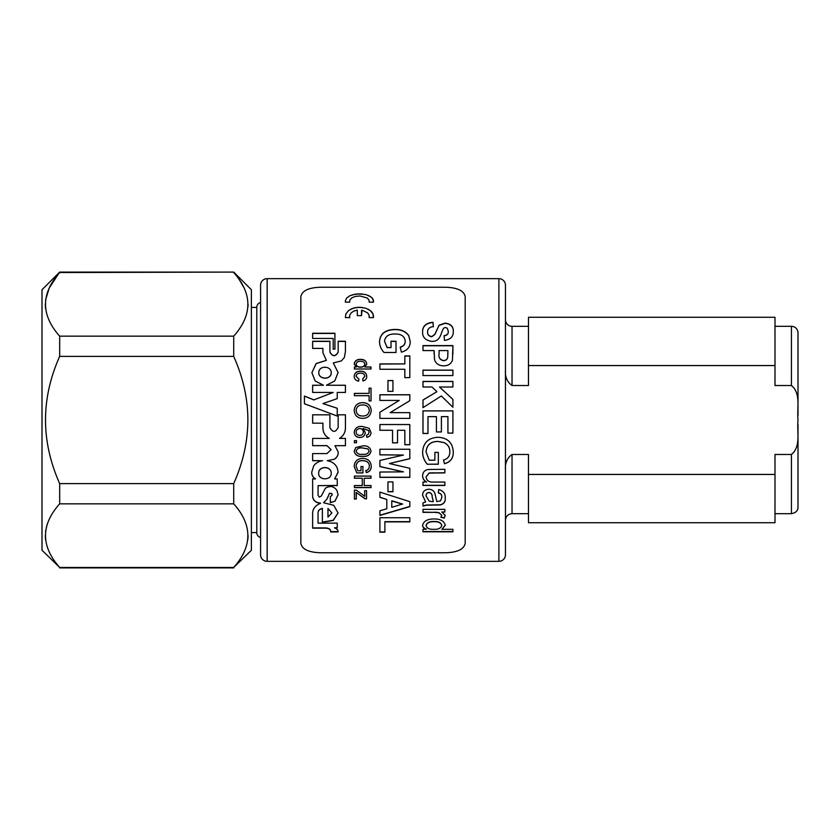 <?xml version="1.0" encoding="UTF-8"?>
<svg xmlns="http://www.w3.org/2000/svg" width="840" height="840" viewBox="0 0 840 840"><rect width="100%" height="100%" fill="white"/><g stroke="black" fill="none" stroke-linecap="round" stroke-linejoin="round"><path stroke-width="1.26" d="M498.887 561.341L498.887 278.659L267.151 278.659A6.573 6.573 0 0 0 260.579 285.233L260.579 554.768A6.573 6.573 0 0 0 267.151 561.341L498.887 561.341A6.573 6.573 0 0 0 505.459 554.768L505.459 285.233L505.459 554.768M498.887 278.659A6.573 6.573 0 0 1 505.459 285.233M505.459 319.746A6.573 6.573 0 0 0 512.033 326.319L512.033 385.529C507.161 382.011 504.966 376.961 505.459 370.367M774.995 326.319L791.427 326.319A6.573 6.573 0 0 1 798 332.892L798 415.422M512.033 385.529L528.465 385.529L528.465 317.279L774.995 317.279L774.995 385.529L791.427 385.529L791.427 326.319M512.033 326.319L528.465 326.319M774.995 513.681L791.427 513.681L791.427 454.471L774.995 454.471L774.995 474.443L528.465 474.443L528.465 454.471L512.033 454.471L512.033 513.681L528.465 513.681M528.465 474.443L528.465 522.721L774.995 522.721L774.995 474.443M528.465 365.558L774.995 365.558M798 424.568L798 507.108L798 424.568M791.427 454.471C801.255 446.67 796.761 431.193 798 420C796.793 408.828 801.202 393.151 791.427 385.529M505.459 469.634C504.966 463.05 507.161 457.989 512.033 454.471M260.579 302.505A4.935 4.935 0 0 0 256.798 307.293L256.798 532.707A4.935 4.935 0 0 0 260.579 537.495M251.381 532.581L256.798 532.581M251.381 307.419L256.798 307.419M59.672 272.087L42 289.758L42 550.242L59.672 567.452C40.803 546.2 40.803 524.99 59.672 503.832L233.709 503.832C252.578 524.99 252.578 546.2 233.709 567.452L251.381 550.242L251.381 289.758L233.709 272.087L59.672 272.087L49.224 288.015M59.672 503.832L59.672 483.62C40.803 441.105 40.803 398.695 59.672 356.381L233.709 356.381L233.709 336.168L59.672 336.168C40.803 314.906 40.803 293.706 59.672 272.548L233.709 272.087M233.709 356.381C252.578 398.695 252.578 441.105 233.709 483.62L233.709 503.832M247.821 539.9L248.094 535.647M47.177 524.36L45.559 531.384M45.287 535.647L45.559 539.9M59.672 356.381L59.672 336.168M59.672 567.452L233.709 567.452M59.672 483.62L233.709 483.62M49.172 288.141L45.559 300.101M45.287 304.353L45.559 308.616M248.021 306.6L248.094 304.353M244.157 288.015L239.421 279.899M233.709 272.548C252.578 293.706 252.578 314.906 233.709 336.168M318.665 473.351C318.423 480.711 331.621 480.575 331.202 473.225L331.202 473.099C331.454 465.654 318.244 465.791 318.665 473.225L318.665 473.351C318.255 465.895 331.443 465.759 331.202 473.225L331.202 473.099M318.801 372.362C318.244 379.596 331.044 380.163 331.202 372.907C331.748 365.736 318.948 365.211 318.801 372.362L318.791 372.645M318.801 372.477C318.244 379.691 331.055 380.257 331.202 373.012L331.202 372.708M444.654 287.228L321.394 287.228C308.899 287.427 302.054 290.598 300.846 296.719L300.846 543.28C302.022 549.392 308.868 552.552 321.394 552.773L444.654 552.773C457.149 552.573 463.995 549.402 465.192 543.28L465.192 296.719C464.016 290.608 457.17 287.448 444.654 287.228M329.291 438.417L312.637 438.417L312.637 445.694L326.939 445.694L331.055 449.652L326.959 453.579L312.637 453.579L312.637 460.698L322.581 460.698C318.822 461.233 315.84 462.977 313.656 465.938L311.766 472.101C311.64 475.041 312.879 477.32 315.473 478.947L312.637 478.947L312.648 496.514C313.131 500.535 315.756 502.793 320.523 503.296C315.514 505.386 312.889 508.599 312.648 512.936L312.637 528.16L325.689 528.16C329.217 528.402 330.876 529.652 330.677 531.93L338.079 531.93C338.195 530.114 336.998 528.759 334.478 527.867L337.239 527.867L337.239 523.131L318.045 523.131L318.045 512.988C318.077 510.699 319.526 509.229 322.381 508.599L322.381 522.322L333.27 520.454L338.079 512.946L333.711 505.312L323.568 502.73L327.086 498.95L329.406 493.469L331.894 493.616L332.136 495.243L330.32 496.65L330.32 502.677L335.024 501.165L338.09 494.729L336.903 490.413C333.921 486.161 330.089 485.436 325.385 488.24L321.405 495.905L319.316 497.154L318.066 495.222L318.066 485.625L337.239 485.583L337.239 478.947L334.614 478.947L338.069 472.469C337.669 465.959 334.058 462.031 327.243 460.688L334.173 459.302C336.987 457.643 338.32 455.196 338.195 451.983L334.961 445.704L345.429 445.694L345.429 438.417L339.56 438.417C343.476 435.887 345.44 432.296 345.44 427.644L345.44 414.813L338.173 414.813L338.173 427.34C335.654 432.558 332.903 432.684 329.91 427.728L329.91 414.813L312.648 414.813L312.648 423.181L322.928 423.181L322.928 427.718C322.938 432.516 325.059 436.076 329.291 438.375L329.291 438.417C325.059 436.107 322.938 432.537 322.928 427.718L322.917 428.159M345.44 428.012L345.44 427.623C345.44 432.264 343.476 435.855 339.56 438.375L339.56 438.417M338.195 451.983L338.226 452.603M334.614 478.947L338.079 472.195M332.178 494.676L332.136 495.243M312.637 527.909L325.689 527.909C329.217 528.15 330.876 529.41 330.677 531.668L338.1 531.542M330.76 531.184L330.677 531.93M311.766 472.101L311.745 472.679M345.429 351.414L345.44 341.25L338.173 341.25L338.173 352.012C335.423 356.738 332.671 356.738 329.921 352.012L329.921 341.25L312.648 341.25L312.648 348.401L322.928 348.401L322.854 352.527L326.351 360.381L316.187 363.5L311.871 372.656L315.2 381.014L323.474 385.235L312.637 385.235L312.637 392.427L333.26 392.427L313.877 399.893L304.437 396.039L304.437 403.767L337.239 416.052L337.239 408.261L322.959 403.589L337.239 398.622L337.239 392.427L345.429 392.427L345.429 385.235L326.435 385.235L334.772 380.94L338.09 372.519L333.302 362.954L341.387 360.917L344.389 357.462L345.429 351.414M334.929 333.239L312.648 333.239L312.648 338.457L333.197 338.457L333.197 349.135L334.929 349.135L334.929 333.239M373.475 301.55L372.666 298.673L370.377 296.51L365.967 294.661L360.99 293.895L355.288 294.157L349.87 295.722L346.553 298.147L345.324 300.962L345.387 302.159L349.65 302.159L349.87 299.933L351.876 297.812L355.352 296.425L360.077 295.995L367.217 298L369.065 300.163L369.159 302.159L373.422 302.159L373.475 301.55M361.956 310.159L367.657 312.879L369.033 315.105L369.159 317.604L373.422 317.604L372.981 313.992L370.377 310.611L365.967 308.269L359.919 307.262L354.281 307.85L348.779 310.349L345.828 313.992L345.387 317.604L349.65 317.604L349.776 315.105L351.183 312.879L353.63 311.168L357.294 310.096L357.294 315.63L361.515 315.63L361.956 310.159M356.213 490.088L364.844 496.346L364.623 490.644L366.544 490.644L366.544 498.844L365.096 498.844L356.108 492.398L356.318 499.023L354.396 499.023L354.396 490.088L356.213 490.088M371.018 485.552L371.018 487.473L354.396 487.473L354.396 485.552L354.396 487.631L371.018 487.631L371.018 485.552L364.203 485.552L364.203 478.233L371.018 478.233L371.018 476.081L354.396 476.081L354.396 478.233L362.281 478.233L354.396 478.096L354.396 476.081M354.396 485.552L362.281 485.552L362.281 478.233M369.317 466.253C369.306 468.584 368.13 470.054 365.799 470.663L366.334 472.668C369.663 471.765 371.291 469.634 371.228 466.294C370.913 461.255 368.046 458.619 362.628 458.378C357.294 458.682 354.48 461.381 354.186 466.473L356.78 472.92L362.922 472.92L362.922 466.515L361.001 466.515L361.001 470.736L357.861 470.736L356.108 466.179C356.433 462.431 358.638 460.541 362.712 460.541L366.03 461.129C368.256 462.126 369.358 463.806 369.317 466.147L369.317 466.253C369.358 463.901 368.267 462.221 366.03 461.223L362.712 460.625C358.638 460.635 356.433 462.525 356.108 466.284M371.018 451.132C370.062 455.091 367.258 456.813 362.596 456.32C357.924 456.813 355.12 455.081 354.186 451.132L355.793 447.5L362.596 445.914C367.28 445.442 370.083 447.174 371.018 451.132M356.528 442.764L356.528 440.664L354.396 440.664L354.396 442.764L356.528 442.764M366.544 435.162L368.245 434.395L369.106 432.369L368.613 430.563L363.08 428.579L365.264 432.611C364.885 435.729 363.09 437.356 359.877 437.493C356.444 437.346 354.543 435.603 354.186 432.264C354.9 428.064 357.567 426.122 362.177 426.457L369.128 428.264L371.018 432.506C370.902 435.246 369.474 436.842 366.755 437.283L366.544 435.162M371.228 410.498C370.734 415.558 367.889 418.183 362.681 418.362C357.514 418.183 354.68 415.558 354.186 410.487C354.659 405.531 357.431 402.917 362.492 402.633C367.815 402.717 370.734 405.342 371.228 410.498C370.734 405.374 367.815 402.759 362.492 402.675C357.42 402.959 354.659 405.573 354.186 410.508M369.106 393.372L369.106 388.154L371.018 388.154L371.018 400.943L369.106 400.943L369.106 395.682L354.396 395.682L354.396 393.372L369.106 393.372L354.396 393.435L354.396 395.682M358.659 381.129C355.856 380.635 354.365 379.05 354.186 376.352C354.554 372.887 356.632 371.165 360.423 371.185C364.256 371.133 366.366 372.855 366.755 376.352C366.723 378.84 365.442 380.363 362.922 380.93L362.712 378.882L364.844 376.362C364.497 374.115 363.048 373.065 360.486 373.202C357.935 373.044 356.475 374.073 356.108 376.288L358.88 379.082L358.659 381.129M356.233 366.996L354.186 363.972C354.764 360.875 356.853 359.331 360.465 359.363C364.13 359.279 366.23 360.812 366.755 363.962L364.885 366.996L371.018 366.996L371.018 368.991L354.396 368.991L354.396 366.996L356.233 366.996L354.396 367.122L354.396 368.991M384.888 521.892L409.815 521.892L409.815 517.734L379.901 517.734L379.901 532.182L384.888 532.182L384.888 521.661L409.815 521.661L409.815 517.734M379.901 510.783L386.799 508.798L386.799 499.475L379.901 497.354L379.901 492.104L409.815 501.669L409.815 506.625L379.901 515.445L379.901 510.783L379.901 515.235L409.815 506.425L409.815 501.669M392.942 491.768L392.942 481.908L387.954 481.908L387.954 491.768L392.942 491.768M409.815 468.31L409.815 477.236L379.901 477.236L379.901 472.038L379.901 477.362L409.815 477.362L409.815 468.31L389.413 463.533L409.815 458.714L409.815 449.253L379.901 449.253L379.901 454.86L403.452 455.049L379.901 454.786L379.901 449.253M379.901 472.038L403.452 471.86L379.901 466.589L379.901 460.467L403.452 455.049M392.553 430.28L392.553 442.848L397.541 442.848L397.541 430.28L404.828 430.28L404.828 444.738L409.815 444.738L409.815 424.536L379.901 424.536L379.901 430.28L392.553 430.28L379.901 430.248L379.901 424.536M409.815 400.691L409.815 394.748L379.901 394.748L379.901 400.428L379.901 394.81L409.815 394.81L409.815 400.691L390.159 412.65L409.815 412.65L409.815 418.394L379.901 418.394L379.901 412.209L399.252 400.428L379.901 400.428M392.942 391.356L392.942 380.552L387.954 380.552L387.954 391.356L387.954 380.646L392.942 380.646L392.942 391.356L387.954 391.356M404.828 363.919L404.828 355.897L409.815 355.897L409.815 377.612L404.828 377.612L404.828 369.264L379.901 369.264L379.901 363.919L404.828 363.919L379.901 364.046L379.901 369.264M384.5 341.24C385.235 336.231 388.794 333.816 395.209 333.994C401.373 333.921 404.712 336.336 405.216 341.25C405.174 344.201 403.515 346.154 400.229 347.12L401.373 352.139C407.463 350.511 410.403 346.899 410.193 341.313L408.713 335.475C405.657 331.349 401.069 329.332 394.957 329.438C385.256 329.669 380.111 333.721 379.512 341.586C379.565 345.597 381.056 349.219 383.995 352.485L396.007 352.485L396.007 341.24L391.02 341.24L391.02 347.613L387.125 347.613L384.5 341.24L387.125 347.445L391.02 347.445M426.29 529.316C423.906 528.507 422.678 527.184 422.604 525.378C423.633 521.125 427.403 518.994 433.902 518.962C440.496 518.91 444.276 521.052 445.231 525.357L441.851 529.316L452.907 529.316L452.907 531.793L422.993 531.793L422.993 529.316L426.29 529.074C423.906 528.255 422.678 526.942 422.604 525.137M434.606 512.347L438.984 512.809L441.777 515.34L440.885 517.24L444.213 518.123L445.231 515.456L441.798 512.053L444.854 512.053L444.854 509.366L422.993 509.366L422.993 512.347L434.606 512.347L422.993 512.138L422.993 509.366M422.604 495.411C422.594 491.705 424.662 489.636 428.788 489.216C432.012 489.416 434.081 490.886 434.983 493.637L436.8 501.627L440.622 500.819L441.777 497.49C442.019 495.117 440.864 493.584 438.333 492.891L438.711 489.552C443.373 490.844 445.546 493.679 445.231 498.068C445.599 501.554 444.003 503.843 440.444 504.935L426.332 505.239L422.993 506.016L422.993 502.898L425.67 501.953L422.604 495.411M426.562 482.044C424.011 480.69 422.699 478.663 422.604 475.976C422.667 472.49 424.442 470.327 427.938 469.507L444.854 469.308L444.854 472.889L429.125 473.099L426.058 476.921C426.636 480.659 429.072 482.36 433.367 482.044L444.854 482.044L444.854 485.478L422.993 485.478L422.993 482.044L426.562 481.898C424.011 480.554 422.699 478.527 422.604 475.85M449.831 451.909C449.831 456.225 447.709 458.945 443.499 460.068L444.476 463.754C450.461 462.094 453.39 458.178 453.285 451.983C452.676 442.617 447.52 437.724 437.808 437.294C428.211 437.871 423.15 442.869 422.604 452.308C422.73 456.824 424.284 460.803 427.266 464.226L438.333 464.226L438.333 452.393L434.879 452.393L434.879 460.194L429.209 460.194L426.058 451.889C426.699 444.917 430.668 441.431 437.955 441.42L443.93 442.522C447.93 444.37 449.904 447.479 449.831 451.836L449.831 451.909C449.904 447.542 447.941 444.433 443.93 442.575L437.955 441.473C430.668 441.483 426.699 444.98 426.058 451.962M452.907 433.094L452.907 410.876L422.993 410.876L422.993 433.482L427.98 433.482L427.98 416.63L436.411 416.63L436.411 431.949L441.399 431.949L441.399 416.63L447.919 416.63L447.919 433.094L452.907 433.094L447.919 433.072M452.907 387.009L452.907 381.433L422.993 381.433L422.993 387.009L422.993 381.518L452.907 381.518L452.907 387.009L439.509 387.009L452.907 399.399L452.907 407.243L441.336 395.976L422.993 407.631L422.993 400.019L436.884 391.692L432.012 387.009L422.993 387.009M452.907 375.554L452.907 370.115L422.993 370.115L422.993 375.554L422.993 370.23L452.907 370.23L452.907 375.554L422.993 375.554M452.907 353.955L452.907 345.597L422.993 345.597L422.993 350.584L422.993 345.765L452.907 345.765L452.445 360.339C450.944 364.014 448.004 365.841 443.625 365.82C438.963 365.778 435.939 363.731 434.543 359.699L434.112 350.584L422.993 350.584M433.346 326.592C429.587 327.075 427.665 328.797 427.592 331.779C427.403 334.404 428.778 336.01 431.718 336.599L434.826 334.32L439.058 325.195L445.022 323.127C450.733 323.81 453.495 326.54 453.285 331.296C453.537 336.504 450.597 339.538 444.465 340.399L444.087 335.664C447.027 335.213 448.434 333.774 448.298 331.359L447.237 328.199L445.421 327.474L443.646 328.156C440.727 332.608 440.895 341.702 431.781 341.366C425.366 340.421 422.3 337.187 422.604 331.653C422.562 326.109 426.017 322.991 432.957 322.276L433.346 326.592M427.592 331.779L427.592 331.979C427.403 334.604 428.788 336.2 431.718 336.788L434.826 334.519L439.058 325.406L445.022 323.348C450.733 324.03 453.495 326.75 453.285 331.495M444.087 335.853C447.027 335.401 448.434 333.974 448.298 331.558L448.298 331.359M422.604 331.853C422.562 326.319 426.017 323.201 432.957 322.497L433.346 326.802M434.112 354.06L434.112 350.742M439.1 353.63L439.1 353.776C438.428 357.578 439.908 359.877 443.531 360.675C445.809 360.56 447.206 359.489 447.709 357.473L447.919 350.584L439.1 350.584L439.1 353.63C438.428 357.452 439.908 359.751 443.531 360.538C445.809 360.423 447.206 359.352 447.709 357.326L447.919 353.419M439.509 387.009L452.907 399.441L452.907 407.243M422.993 407.631L422.993 400.06L436.884 391.692M441.399 431.928L436.411 431.928M427.98 433.451L422.993 433.451M422.993 410.897L452.907 410.897M427.266 464.226L438.333 464.121L438.333 452.393M427.266 464.121C424.284 460.709 422.73 456.74 422.604 452.235M453.285 451.909C453.39 458.094 450.45 462 444.476 463.659L443.499 459.974M434.879 460.1L434.879 452.393M432.957 472.889L444.854 472.773L444.854 469.308M432.957 472.773L429.125 472.983L426.058 476.921M422.993 482.044L422.993 485.331L444.854 485.331L444.854 482.044M441.777 497.49L441.777 497.312C442.019 494.949 440.864 493.416 438.333 492.723M445.231 497.889C445.599 501.365 444.003 503.654 440.444 504.745L426.332 505.04L422.993 505.817L422.993 502.898M425.67 501.953L422.604 495.243M433.346 501.638L432.149 496.64C432.222 494.245 431.172 492.839 428.999 492.398C426.899 492.786 425.922 493.983 426.058 495.978L429.198 501.155L432.233 501.627L433.346 501.638L432.149 496.808C432.222 494.424 431.172 493.007 428.999 492.555C426.899 492.954 425.922 494.151 426.058 496.156M441.798 512.053L444.854 511.844L444.854 509.366M445.231 515.235L444.213 517.902L440.885 517.02M441.777 515.34L438.984 512.6L434.606 512.138M445.231 525.126L441.851 529.316M422.993 529.316L422.993 531.542L452.907 531.542L452.907 529.316M441.777 525.535L441.777 525.294C440.937 522.553 438.312 521.293 433.913 521.493C429.534 521.356 426.909 522.659 426.058 525.399L426.058 525.641C426.836 528.266 429.356 529.494 433.619 529.316C438.165 529.557 440.885 528.297 441.777 525.535C440.947 522.795 438.322 521.524 433.913 521.724C429.534 521.577 426.919 522.889 426.058 525.641M396.007 352.485L396.007 341.418L391.02 341.418M379.512 341.764C380.142 333.911 385.287 329.868 394.957 329.647C401.069 329.543 405.657 331.548 408.713 335.675L410.193 341.492M400.229 347.288C403.515 346.322 405.174 344.369 405.216 341.429L405.216 341.25M404.828 356.044L409.815 356.044L409.815 377.612M404.828 377.612L404.828 369.38M390.159 412.65L409.815 412.661L409.815 418.394M379.901 418.394L379.901 412.23L399.252 400.428M404.828 444.675L409.815 444.675L409.815 424.536M404.828 430.28L397.541 430.28M397.541 442.796L392.553 442.796M389.413 463.533L409.815 458.63L409.815 449.253M403.452 471.86L379.901 466.483L379.901 460.467M387.954 481.908L387.954 491.6L392.942 491.6L392.942 481.908M386.799 499.475L379.901 497.175L379.901 492.104M402.528 504L391.786 500.787L391.786 507.35L402.528 504M402.528 504.189L391.786 500.976M384.888 531.93L379.901 531.93L379.901 517.734M354.186 364.098C354.764 361.001 356.853 359.468 360.465 359.499C364.13 359.415 366.219 360.948 366.755 364.088M364.885 366.996L371.018 367.122L371.018 368.991M356.108 364.171L356.108 364.298C356.528 366.293 357.935 367.238 360.308 367.122C362.838 367.29 364.35 366.314 364.844 364.214L364.844 364.088C364.381 362.072 362.922 361.137 360.465 361.305C358.029 361.179 356.57 362.135 356.108 364.171C356.528 366.167 357.935 367.112 360.308 366.996C362.838 367.164 364.35 366.198 364.844 364.088M354.186 376.457C354.554 372.992 356.632 371.28 360.423 371.301C364.256 371.238 366.366 372.96 366.755 376.446M362.712 378.977L364.844 376.362M356.108 376.288L358.88 379.176M369.106 388.227L371.018 388.227L371.018 400.943M369.106 400.943L369.106 395.735M356.108 410.498L356.108 410.477C356.591 414.204 358.785 416.052 362.702 416.02C366.597 416.062 368.802 414.225 369.317 410.529L369.317 410.508C368.823 406.655 366.544 404.806 362.46 404.964C358.669 404.995 356.548 406.833 356.108 410.477C356.58 414.215 358.785 416.062 362.702 416.02L362.702 416.02C366.608 416.052 368.812 414.215 369.317 410.508M369.106 432.369L368.613 430.531L363.08 428.558M365.264 432.579C364.885 435.697 363.09 437.315 359.877 437.451C356.444 437.304 354.543 435.572 354.186 432.243M371.018 432.485C370.902 435.215 369.485 436.8 366.755 437.241L366.544 435.131M363.353 432.022L363.353 431.991C363.195 429.86 362.05 428.715 359.919 428.558C357.609 428.683 356.339 429.86 356.108 432.075L356.108 432.106C356.349 434.259 357.578 435.351 359.804 435.372C362.03 435.309 363.216 434.196 363.353 432.022C363.185 429.891 362.04 428.736 359.919 428.579L359.919 428.579C357.609 428.705 356.339 429.881 356.108 432.106M354.396 440.664L354.396 442.712L356.528 442.712L356.528 440.664M371.018 451.07C370.062 455.007 367.258 456.729 362.596 456.236C357.924 456.719 355.12 454.997 354.186 451.07M369.106 451.112L367.962 448.886L362.607 447.941C359.279 447.447 357.105 448.487 356.108 451.07L356.108 451.132C357.116 453.716 359.279 454.755 362.607 454.251C365.957 454.755 368.12 453.705 369.106 451.112L367.962 448.949L362.607 448.004C359.279 447.5 357.105 448.55 356.108 451.132M356.78 472.92L362.922 472.805L362.922 466.515M356.78 472.805L354.186 466.368M371.228 466.19C371.291 469.529 369.663 471.65 366.334 472.542L365.799 470.547M361.001 470.62L361.001 466.515M364.203 478.233L371.018 478.096L371.018 476.081M364.844 496.346L364.623 490.644M365.096 498.844L366.544 498.666L366.544 490.644M365.096 498.666L356.108 492.398M354.396 490.088L354.396 498.844L356.318 498.844L356.318 494.519M369.222 317.268L369.285 316.649M373.506 316.733L373.443 315.756M373.443 315.998L373.328 315.042M373.328 315.284L373.233 314.706M373.233 314.937L373.107 314.339M373.107 314.58L372.981 313.992M372.981 314.233L372.666 313.32M372.666 313.562L372.477 312.994M372.477 313.246L372.288 312.659M372.288 312.911L372.036 312.344M372.036 312.596L371.816 312.039M371.816 312.281L371.574 311.745M371.574 311.987L371.007 311.168M371.007 311.409L370.692 310.873M369.695 310.349L368.939 309.614M368.939 309.866L368.151 309.194M363.52 307.892L362.019 307.398M362.019 307.661L361.483 307.356M360.99 307.556L359.919 307.262M359.919 307.514L358.89 307.262M358.89 307.514L357.851 307.304M357.851 307.556L357.326 307.356M356.822 307.661L356.286 307.482M356.286 307.734L355.288 307.639M354.281 308.112L352.874 308.269M352.411 308.679L351.089 308.973M349.65 317.835L349.587 317.268M349.587 317.499L349.556 316.964M357.294 315.63L357.294 310.349M361.515 315.63L361.515 310.349M373.506 301.529L373.443 300.657M373.443 300.93L373.328 300.08M373.328 300.353L373.233 299.796M373.233 300.069L373.107 299.502M373.107 299.775L372.981 299.229M372.981 299.502L372.666 298.673M372.666 298.956L372.477 298.421M372.477 298.694L372.288 298.147M372.288 298.431L372.036 297.895M372.036 298.179L371.816 297.644M371.574 297.696L371.007 296.951M369.695 296.383L368.939 295.722M368.939 295.995L368.151 295.386M363.52 294.452L362.019 293.979M362.019 294.262L361.483 293.947M360.99 294.189L359.919 293.874M359.919 294.157L358.89 293.874M358.89 294.157L357.851 293.895M357.851 294.189L357.326 293.947M356.822 294.262L356.286 294.042M356.286 294.326L355.288 294.157M354.281 294.619L352.874 294.661M352.411 295.071L351.089 295.207M334.929 349.135L334.929 333.438L312.648 333.438L312.648 338.457M333.197 349.135L333.197 338.646M345.44 341.429L338.173 341.429M329.921 352.159L329.921 352.159C332.671 356.885 335.423 356.885 338.173 352.159L338.173 352.012M329.921 341.429L312.648 341.429L312.648 348.401M322.854 352.611L322.928 351.267M311.871 372.708L316.207 363.615L326.351 360.381M312.637 392.427L312.637 385.319L323.474 385.235M313.877 399.893L333.26 392.427M313.877 399.945L304.437 396.092L304.437 403.767M337.239 416.052L337.239 408.293L322.959 403.589M337.239 398.622L337.239 392.48M345.429 392.427L345.429 385.319L326.435 385.235M338.09 372.572L333.302 362.954M331.055 449.61L326.939 445.631L312.637 445.631L312.637 438.417M322.581 460.698L312.637 460.604L312.637 453.579M311.766 471.986C311.64 474.915 312.879 477.194 315.473 478.81L315.473 478.947M312.637 478.81L312.648 496.514M312.648 496.335C313.131 500.356 315.756 502.614 320.523 503.108L320.523 503.296M337.239 523.131L337.239 527.615L334.478 527.867M318.045 522.9L318.045 512.778C318.077 510.489 319.526 509.03 322.381 508.4L322.381 508.599M322.381 508.4L322.381 522.322M322.381 522.091L333.218 520.264L338.079 512.841M327.086 498.95L323.568 502.73M327.086 498.771L329.406 493.469M329.406 493.3L331.894 493.616M331.894 493.447L332.136 495.075M335.024 501.165L330.32 502.488L330.32 496.65M335.024 500.976L338.09 494.666M337.239 478.947L337.239 485.436L318.066 485.625M334.173 459.302L327.243 460.688M334.173 459.207C336.987 457.548 338.32 455.123 338.195 451.92L338.195 451.878M345.429 438.417L345.429 445.631L334.961 445.704M345.44 420L345.44 414.813L338.173 414.824M329.91 427.707L329.91 420M329.91 414.824L312.648 414.824M322.928 423.181L312.648 423.181M331.873 512.841L327.968 508.473L331.873 512.946L327.968 517.094L327.968 508.673M267.151 278.659L267.151 561.341M512.033 513.681C508.043 514.069 505.848 516.264 505.459 520.254M791.427 513.681C795.848 512.831 798.032 510.647 798 507.108M233.709 567.913L59.672 567.913"/></g></svg>
